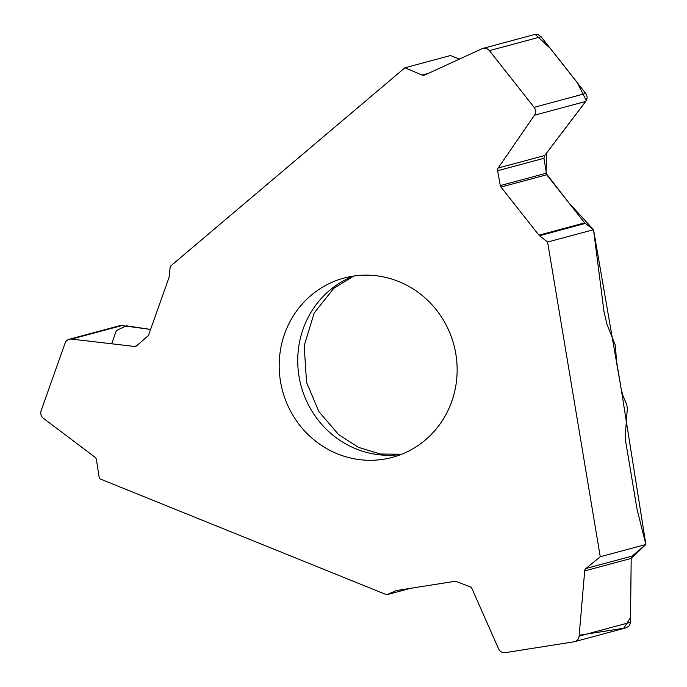 <?xml version="1.0" encoding="UTF-8"?>
<svg xmlns="http://www.w3.org/2000/svg" width="687" height="687" viewBox="0 0 687 687"><rect width="100%" height="100%" fill="white"/><g stroke="black" fill="none" stroke-linecap="round" stroke-linejoin="round"><path stroke-width="1.03" d="M547.591 242.047L600.258 556.745L645.866 544.482L637.484 510.999A16.29 4.792 -99 0 1 636.634 506.886L625.539 440.599L625.282 435.223L627.351 408.164L626.664 404.308L623.006 395.815L621.288 389.606L616.437 360.649L615.458 345.673L606.913 324.092L604.062 312.078L593.525 229.707L547.591 242.047L539.501 235.727A3.255 3.109 75 0 1 538.943 235.169L500.978 187.062A3.255 3.109 75 0 1 500.308 185.576L497.611 170.737A3.581 3.426 75 0 1 498.169 168.032L534.434 115.236A6.518 6.226 -105 0 0 534.117 107.327L489.393 50.64L541.116 36.746L586.492 94.437L587.187 97.374L586.148 100.912L544.671 155.537L543.932 158.293L546.715 174.773L584.671 222.88L593.525 229.707M120.714 325.432L69.25 339.258A6.518 6.226 -105 0 1 71.5 339.095L134.309 346.428A3.581 3.426 75 0 0 136.859 345.638L147.808 336.08A3.255 3.109 75 0 0 148.701 334.758L169.019 277.454A3.255 3.109 75 0 0 169.191 276.681L170.247 266.35L404.892 67.79L450.5 55.535L459.483 59.073M410.654 588.304L386.652 594.753L99.34 478.616L96.438 459.62A3.581 3.426 75 0 0 95.021 457.233L43.41 418.306A6.518 6.226 75 0 1 41.134 410.706L65.076 343.182A6.518 6.226 -105 0 1 69.25 339.258M280.511 381.56A92.848 88.7 -105 0 0 392.26 457.387A92.848 88.7 -105 0 0 453.824 344.702A92.848 88.7 -105 0 0 344.067 278.055A92.848 88.7 -105 0 0 311.074 295.367A92.848 88.7 -105 0 0 280.511 381.56M386.652 594.753L395.806 590.751A3.255 3.109 75 0 1 396.536 590.537L454.811 581.331A3.255 3.109 75 0 1 456.374 581.503L470.028 586.784A3.581 3.426 75 0 1 472.012 588.699L498.564 648.829A6.518 6.226 -105 0 0 505.297 652.65L573.963 641.804A6.518 6.226 75 0 0 579.115 636.11L584.689 570.906A3.581 3.426 75 0 1 585.951 568.475L600.258 556.745M404.892 67.79L422.101 75.055A3.581 3.426 75 0 0 424.781 75.02L481.965 48.743A6.518 6.226 75 0 1 489.393 50.64M534.34 34.582L538.093 34.659L541.116 36.746M120.775 325.415L150.59 329.425L126.374 325.81L116.335 330.602L111.663 343.783M645.866 544.482L632.272 556.032L631.19 558.411L630.443 622.851L629.309 625.78L626.312 627.772M535.225 34.41L550.407 48.511L577.174 82.44L586.32 100.611L546.861 152.643L546.071 173.279M546.088 173.347L568.673 202.596L593.525 229.707L621.254 389.426L645.866 544.482L631.19 558.325M584.689 570.906L631.19 558.411L630.529 617.579L623.753 628.219L579.184 635.252M353.479 276.088A92.848 88.7 -105 0 0 329.614 290.386A92.848 88.7 -105 0 0 305.87 399.49A92.848 88.7 -105 0 0 401.388 454.365M534.117 107.327L585.839 93.423M534.434 115.236L585.796 101.427M422.101 75.055L428.37 73.372M498.169 168.032L544.671 155.537M497.611 170.737L543.932 158.293M500.308 185.576L546.071 173.27M500.978 187.062L546.715 174.773M538.943 235.169L584.671 222.88M539.501 235.727L585.238 223.43M71.5 339.095L122.853 325.295M134.309 346.428L136.661 345.793M579.115 636.11L630.468 622.302M585.951 568.475L632.272 556.032M395.806 590.751L396.691 590.511M353.848 276.028L333.908 288.188L314.234 312.903L304.161 345.801L306.591 382.487L318.914 411.633L338.614 434.588L358.425 447.34L380.315 454.021L401.732 454.227M534.314 34.59L482.909 48.408M626.286 627.781L574.581 641.675"/></g></svg>
